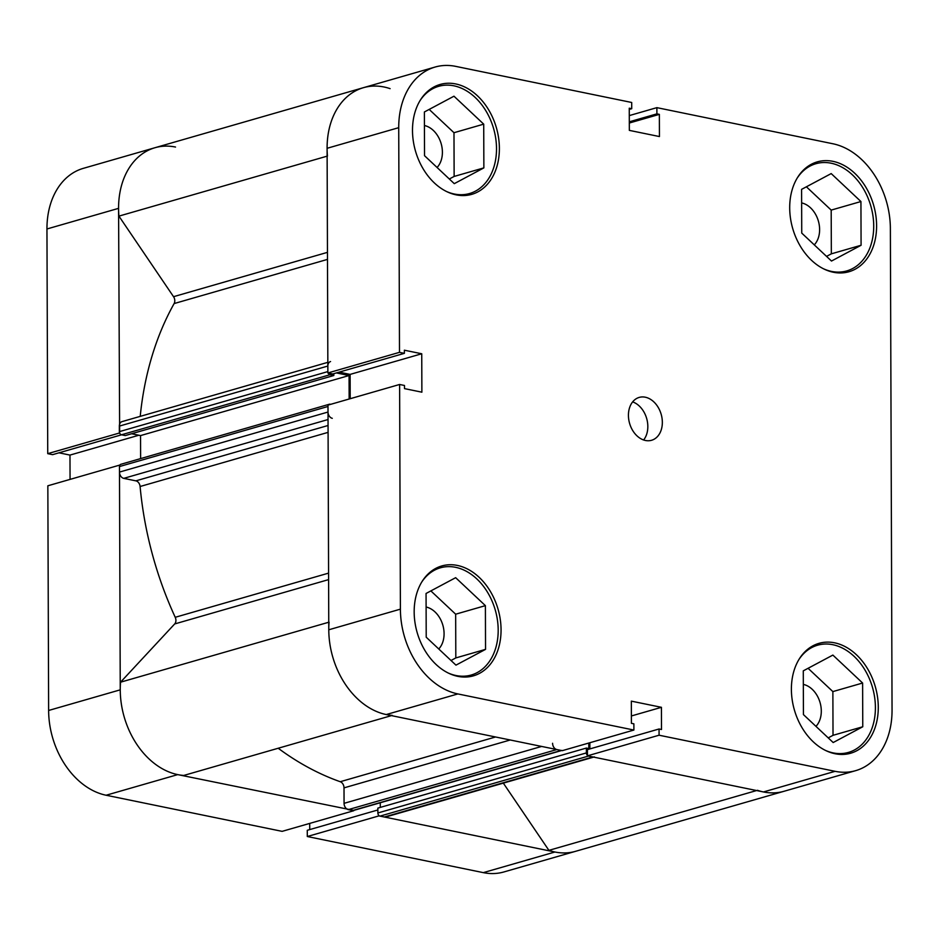 <?xml version="1.0" encoding="UTF-8"?>
<svg xmlns="http://www.w3.org/2000/svg" width="939" height="939" viewBox="0 0 939 939"><rect width="100%" height="100%" fill="white"/><g stroke="black" fill="none" stroke-linecap="round" stroke-linejoin="round"><path stroke-width="1.41" d="M353.745 810.733L282.123 831.355L106.107 795.239A75.308 55.46 -106.1 0 1 48.628 710.471L47.842 485.792L119.464 465.157L120.251 689.836A75.308 55.46 73.9 0 0 177.729 774.616L353.745 810.392M119.359 433.032L47.736 453.654L46.95 228.975A75.308 55.46 -106.1 0 1 83.325 168.351L154.947 147.728A75.308 55.46 73.9 0 0 118.572 208.352L119.652 433.09M58.969 452.821L69.979 455.086L70.061 479.395M47.736 453.654L52.607 454.652L121.542 434.804M835.088 771.318A75.308 55.46 73.9 0 0 855.675 770.649L784.053 791.272A75.308 55.46 -106.1 0 1 763.466 791.953L835.088 771.318L659.072 735.214L587.45 755.836L763.466 791.953A75.308 55.46 -106.1 0 0 784.053 791.272L503.903 871.955A75.308 55.46 -106.1 0 1 483.315 872.636L307.299 836.52L378.922 815.897L554.937 852.002A75.308 55.46 73.9 0 0 575.525 851.333A75.308 55.46 -106.1 0 1 554.937 852.002A75.308 55.46 -106.1 0 1 548.904 850.358L756.599 790.544M377.865 809.97L307.276 830.299L307.299 836.52M309.706 823.409L309.729 829.595M175.534 147.047A75.308 55.46 73.9 0 0 154.947 147.728L363.475 87.667A75.308 55.46 -106.1 0 1 390.096 88.642M138.855 435.238L69.979 455.086M421.846 581.898A55.777 41.081 -106.1 0 1 440.368 567.813A55.777 41.081 -106.1 0 1 455.615 567.32A55.777 41.081 -106.1 0 1 497.435 620.057A55.777 41.081 -106.1 0 1 471.237 675.024A55.777 41.081 -106.1 0 1 455.99 675.517A55.777 41.081 -106.1 0 1 448.067 672.946M420.167 100.403A55.777 41.081 -106.1 0 1 438.689 86.318A55.777 41.081 -106.1 0 1 453.936 85.825A55.777 41.081 -106.1 0 1 495.757 138.561A55.777 41.081 -106.1 0 1 469.559 193.528A55.777 41.081 -106.1 0 1 454.312 194.021A55.777 41.081 -106.1 0 1 446.389 191.45M797.387 177.8A55.777 41.081 -106.1 0 1 815.897 163.715A55.777 41.081 -106.1 0 1 831.144 163.21A55.777 41.081 -106.1 0 1 872.965 215.958A55.777 41.081 -106.1 0 1 846.778 270.913A55.777 41.081 -106.1 0 1 831.531 271.418A55.777 41.081 -106.1 0 1 823.609 268.836M799.066 659.295A55.777 41.081 -106.1 0 1 817.576 645.21A55.777 41.081 -106.1 0 1 832.834 644.706A55.777 41.081 -106.1 0 1 874.655 697.454A55.777 41.081 -106.1 0 1 848.457 752.409A55.777 41.081 -106.1 0 1 833.21 752.914A55.777 41.081 -106.1 0 1 825.287 750.331M645.304 397.209A22.313 16.433 73.9 0 0 639.213 397.408A22.313 16.433 73.9 0 0 628.731 419.393A22.313 16.433 73.9 0 0 645.457 440.485A22.313 16.433 73.9 0 0 651.56 440.285A22.313 16.433 73.9 0 0 662.042 418.301A22.313 16.433 73.9 0 0 645.304 397.209M455.744 83.947A57.173 42.102 73.9 0 0 440.109 84.463A57.173 42.102 73.9 0 0 413.266 140.791A57.173 42.102 73.9 0 0 456.131 194.854A57.173 42.102 73.9 0 0 471.765 194.35A57.173 42.102 73.9 0 0 498.609 138.01A57.173 42.102 73.9 0 0 455.744 83.947M457.422 565.442A57.173 42.102 73.9 0 0 441.788 565.947A57.173 42.102 73.9 0 0 414.944 622.287A57.173 42.102 73.9 0 0 457.809 676.35A57.173 42.102 73.9 0 0 473.444 675.834A57.173 42.102 73.9 0 0 500.287 619.505A57.173 42.102 73.9 0 0 457.422 565.442M834.642 642.828A57.173 42.102 73.9 0 0 819.008 643.344A57.173 42.102 73.9 0 0 792.164 699.684A57.173 42.102 73.9 0 0 835.029 753.735A57.173 42.102 73.9 0 0 850.652 753.231A57.173 42.102 73.9 0 0 877.507 696.891A57.173 42.102 73.9 0 0 834.642 642.828M832.963 161.344A57.173 42.102 73.9 0 0 817.329 161.848A57.173 42.102 73.9 0 0 790.474 218.188A57.173 42.102 73.9 0 0 833.339 272.251A57.173 42.102 73.9 0 0 848.973 271.735A57.173 42.102 73.9 0 0 875.829 215.395A57.173 42.102 73.9 0 0 832.963 161.344M629.271 109.405L631.724 108.701L631.701 102.48L455.685 66.364A75.308 55.46 73.9 0 0 435.097 67.045A75.308 55.46 73.9 0 0 398.723 127.669L399.498 352.336L327.875 372.971L327.101 148.292A75.308 55.46 -106.1 0 1 363.475 87.667L435.097 67.045M392.291 715.389A75.308 55.46 -106.1 0 1 386.246 714.556A75.308 55.46 -106.1 0 1 328.779 629.787L327.993 405.108L399.615 384.474L400.401 609.153A75.308 55.46 73.9 0 0 457.868 693.933L386.246 714.556L562.273 750.672L633.895 730.049L457.868 693.933M424.428 125.521A23.71 17.454 -106.1 0 1 441.048 143.28A23.71 17.454 -106.1 0 1 437.069 167.482M426.106 607.017A23.71 17.454 -106.1 0 1 442.727 624.775A23.71 17.454 -106.1 0 1 438.748 648.978M803.326 684.402A23.71 17.454 -106.1 0 1 819.947 702.161A23.71 17.454 -106.1 0 1 815.968 726.363M801.636 202.918A23.71 17.454 -106.1 0 1 818.268 220.677A23.71 17.454 -106.1 0 1 814.277 244.868M587.45 755.836L587.427 749.615L659.049 728.993L661.502 729.497L661.432 707.313L631.337 701.14L631.407 723.323L633.872 723.816L633.895 730.049M589.88 748.911L589.856 742.726M350.2 398.711L350.118 374.403L339.108 372.137M399.615 384.474L404.486 385.483L404.498 388.617L421.881 392.185L421.74 353.768L404.369 350.2L404.38 353.346L332.758 373.968L327.875 372.971M631.724 108.701L629.259 108.196L629.341 130.38L659.436 136.554L659.354 114.37L656.901 113.865L656.877 107.645L629.294 115.591M404.38 353.346L399.498 352.336M659.072 735.214L659.049 728.993M855.675 770.649A75.308 55.46 73.9 0 0 892.05 710.025L890.372 228.529A75.308 55.46 73.9 0 0 832.893 143.761L656.877 107.645M826.543 256.394L831.344 253.835L831.191 210.101L806.401 186.802M828.221 737.89L833.022 735.319L832.87 691.597L808.08 668.298M451.002 660.493L455.814 657.934L455.661 614.2L430.86 590.901M449.323 178.997L454.136 176.438L453.983 132.716L429.182 109.417M350.118 374.403L421.74 353.768M631.384 715.964L661.432 707.313M629.318 123.021L659.354 114.37M629.306 121.812L656.901 113.865M643.614 439.98A22.313 16.433 73.9 0 0 646.666 418.477A22.313 16.433 73.9 0 0 632.651 401.892M803.279 670.857L832.87 655.082L862.612 683.029L862.765 726.763L833.175 742.538L803.432 714.591L803.279 670.857M862.765 726.763L833.022 735.319M862.612 683.029L832.87 691.597M801.742 233.095L801.589 189.361L831.191 173.586L860.934 201.533L861.086 245.267L831.496 261.042L801.742 233.095M861.086 245.267L831.344 253.835M860.934 201.533L831.191 210.101M424.534 155.698L424.381 111.976L453.971 96.201L483.714 124.148L483.867 167.881L454.276 183.657L424.534 155.698M483.867 167.881L454.136 176.438M483.714 124.148L453.983 132.716M426.212 637.194L426.06 593.471L455.65 577.685L485.393 605.643L485.545 649.365L455.955 665.141L426.212 637.194M485.545 649.365L455.814 657.934M485.393 605.643L455.661 614.2M391.457 715.624L183.762 775.45A75.308 55.46 -106.1 0 1 177.729 774.616A75.308 55.46 -106.1 0 1 120.544 682.195L328.744 622.24M386.246 714.556A75.308 55.46 -106.1 0 1 329.073 622.146M763.466 791.953A75.308 55.46 -106.1 0 1 757.421 790.298M561.581 750.531L353.428 810.486A2.794 2.054 -106.1 0 1 352.665 810.51L348.322 809.618A5.575 4.108 -106.1 0 1 344.061 803.338L344.014 787.868A5.575 4.108 73.9 0 0 340.235 781.718A298.426 219.761 -106.1 0 1 278.202 748.242M140.216 416.376A298.426 219.761 -106.1 0 1 174.126 303.567A5.575 4.108 73.9 0 0 173.539 296.689L118.924 216.123A75.308 55.46 -106.1 0 1 154.947 147.728M120.544 682.195L174.689 623.942A5.575 4.108 73.9 0 0 175.229 617.299A298.426 219.761 -106.1 0 1 140.099 486.508A5.575 4.108 73.9 0 0 135.873 480.85L328.063 425.496M592.873 756.951L588.53 756.059L380.002 816.12L384.344 817L592.873 756.951A5.575 4.108 73.9 0 0 594.399 756.904M380.002 816.12A2.794 2.054 -106.1 0 1 377.877 812.974L377.854 808.103L586.382 748.054L588.812 748.547L588.8 743.031M380.295 807.399L380.272 802.751M328.04 419.533L123.748 478.362L135.873 480.85M123.748 478.362A5.575 4.108 -106.1 0 1 119.488 472.082L328.016 412.033A5.575 4.108 73.9 0 0 332.277 418.313M328.016 412.033L327.993 406.481L119.476 466.542L119.488 472.082M119.476 466.542A2.794 2.054 -106.1 0 1 120.826 464.3L329.343 404.24A2.794 2.054 73.9 0 0 328.392 404.991M140.627 458.596L140.545 435.59L131.601 433.748M333.815 373.663L333.815 375.518L125.298 435.567L121.483 434.78A2.794 2.054 -106.1 0 1 119.347 431.647L119.335 426.106A5.575 4.108 -106.1 0 1 122.023 421.611L327.84 362.337M548.904 850.358L503.327 783.126M593.659 757.116L385.87 816.953A5.575 4.108 -106.1 0 1 384.344 817M377.877 812.974L586.394 752.914L586.382 748.054M586.394 752.914A2.794 2.054 73.9 0 0 587.438 755.461M327.441 156.062A75.308 55.46 -106.1 0 1 363.475 87.667M330.551 361.55A5.575 4.108 73.9 0 0 327.852 366.046L119.335 426.106M119.347 431.647L327.875 371.586L327.852 366.046M328.181 373.029A2.794 2.054 73.9 0 0 330 374.731L121.483 434.78M333.815 375.518L330 374.731M349.144 399.016L349.062 375.53L336.373 372.924M329.343 404.24A2.794 2.054 73.9 0 1 330.105 404.216L330.681 404.333M552.59 743.277A5.575 4.108 73.9 0 0 556.839 749.557L348.322 809.618M352.665 810.51L561.193 750.449L556.839 749.557M561.193 750.449A2.794 2.054 73.9 0 0 561.945 750.425M118.924 216.123L327.124 156.156M140.545 435.59L349.062 375.53M177.729 774.616L106.107 795.239M118.572 208.352L46.95 228.975M483.315 872.636L554.937 852.002M48.628 710.471L120.251 689.836M328.779 629.787L400.401 609.153M398.723 127.669L327.101 148.292M340.235 781.718L495.557 736.986M327.488 259.399L174.126 303.567M175.229 617.299L328.58 573.13M328.087 432.363L140.099 486.508M328.603 579.609L174.689 623.942M173.539 296.689L327.453 252.356M510.229 739.991L344.014 787.868M344.061 803.338L541.627 746.435M471.237 675.024L464.171 677.054M469.559 193.528L462.493 195.558M846.778 270.913L839.712 272.956M848.457 752.409L841.391 754.451M817.576 645.21L810.51 647.241M815.897 163.715L808.831 165.745M438.689 86.318L431.611 88.36M440.368 567.813L433.302 569.856"/></g></svg>
